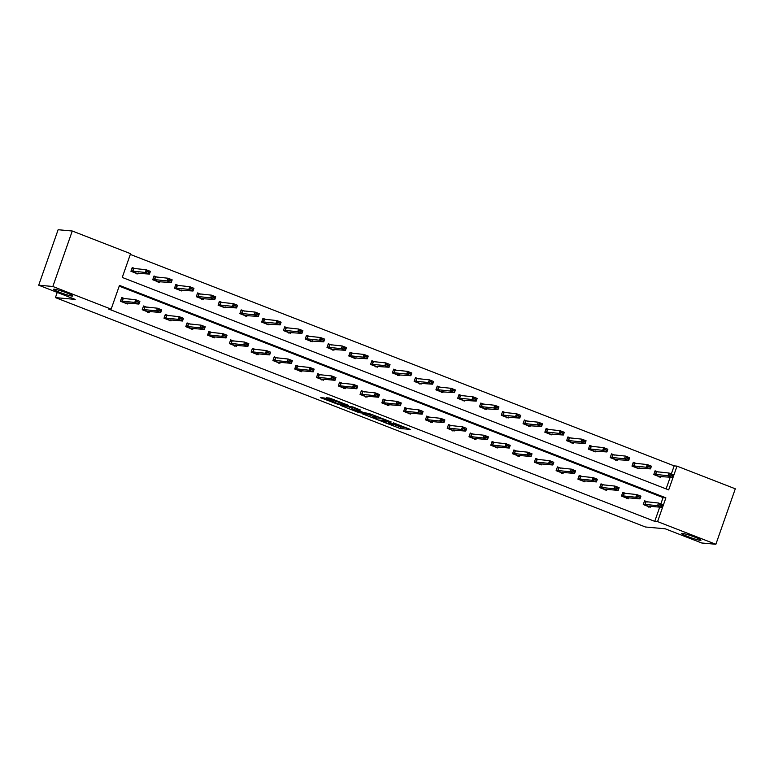 <?xml version="1.0" encoding="UTF-8"?>
<svg xmlns="http://www.w3.org/2000/svg" width="774" height="774" viewBox="0 0 774 774"><rect width="100%" height="100%" fill="white"/><g stroke="black" fill="none" stroke-linecap="round" stroke-linejoin="round"><path stroke-width="1.16" d="M72.166 296.103A10.207 0.938 -160.7 0 0 72.862 296.007A10.207 0.938 -160.7 0 0 65.219 292.349A10.207 0.938 -160.7 0 0 54.286 289.157A10.207 0.938 -160.7 0 0 53.59 289.253A10.207 0.938 -160.7 0 0 61.233 292.92A10.207 0.938 -160.7 0 0 72.166 296.103M700.286 540.32A10.207 0.938 -160.7 0 0 700.983 540.223A10.207 0.938 -160.7 0 0 693.34 536.566A10.207 0.938 -160.7 0 0 682.407 533.373A10.207 0.938 -160.7 0 0 681.71 533.47A10.207 0.938 -160.7 0 0 689.344 537.137A10.207 0.938 -160.7 0 0 700.286 540.32M383.149 421.927L400.206 428.506L410.317 429.406L393.482 422.865L398.891 425.429L388.316 422.391L393.376 425.013L383.149 421.927M324.277 397.981L320.359 397.623L338.461 404.502L348.561 405.392L329.54 398.059L326.154 397.749L326.967 398.233L345.117 404.463L338.248 403.912L324.277 397.981M715.873 544.277L701.728 542.99L665.214 528.797L645.41 526.988L55.418 297.593L75.213 299.403L38.7 285.2L52.845 286.486L72.272 231.01L130.574 253.678L122.253 277.44L668.678 489.894L676.998 466.132L735.3 488.8L715.873 544.277L657.571 521.608L665.892 497.846L119.467 285.393L111.146 309.155L52.845 286.486M111.146 309.155L108.312 308.903L654.746 521.357L657.571 521.608M362.174 413.722L381.089 421.075L391.189 421.965L372.168 414.632L362.174 413.722M357.849 412.203L340.753 405.45L352.78 406.931L360.626 410.085L356.466 409.727L357.278 410.21L363.799 412.581L370.011 413.703L359.775 412.784L357.975 411.836M38.7 285.2L58.127 229.723L72.272 231.01M57.237 292.408L55.418 297.593M157.248 277.237L154.026 275.989L152.72 279.743L159.696 282.452L160.025 281.523M200.814 294.178L197.602 292.93L196.286 296.684L203.272 299.393L203.591 298.464M244.381 311.119L241.169 309.871L239.853 313.615L246.838 316.334L247.158 315.405M287.957 328.06L284.735 326.812L283.419 330.556L290.405 333.275L290.734 332.346M331.524 345.001L328.302 343.753L326.996 347.497L333.971 350.216L334.3 349.287M375.09 361.942L371.878 360.694L370.562 364.438L377.548 367.157L377.867 366.228M418.657 378.883L415.445 377.635L414.129 381.379L421.114 384.098L421.433 383.169M462.223 395.824L459.011 394.566L457.695 398.32L464.681 401.038L465.01 400.11M505.799 412.765L502.578 411.507L501.271 415.261L508.247 417.97L508.576 417.051M549.366 429.696L546.154 428.448L544.838 432.202L551.823 434.911L552.143 433.982M592.932 446.637L589.72 445.389L588.404 449.143L595.39 451.852L595.709 450.923M636.499 463.578L633.287 462.33L631.971 466.083L638.956 468.792L639.285 467.864M666.104 488.897L670.216 477.171M671.348 473.93L674.173 465.871L130.313 254.414M658.287 472.053L655.075 470.805L653.759 474.549L660.744 477.268L661.064 476.339M614.72 455.112L611.499 453.864L610.193 457.608L617.168 460.327L617.497 459.398M571.154 438.171L567.932 436.923L566.626 440.667L573.602 443.386L573.931 442.457M527.578 421.23L524.366 419.982L523.05 423.726L530.035 426.445L530.364 425.516M484.011 404.289L480.799 403.041L479.483 406.785L486.469 409.504L486.788 408.575M440.445 387.348L437.233 386.1L435.917 389.844L442.892 392.563L443.221 391.634M396.878 370.407L393.656 369.159L392.35 372.913L399.326 375.622L399.655 374.693M353.302 353.466L350.09 352.218L348.774 355.972L355.759 358.681L356.088 357.752M309.735 336.535L306.523 335.277L305.208 339.031L312.193 341.74L312.512 340.812M266.169 319.594L262.957 318.337L261.641 322.09L268.626 324.799L268.946 323.88M222.602 302.653L219.381 301.405L218.075 305.149L225.05 307.868L225.379 306.939M179.026 285.712L175.814 284.464L174.498 288.209L181.484 290.927L181.813 289.998M135.46 268.772L132.248 267.523L130.932 271.268L137.917 273.986L138.236 273.058M674.173 465.871L676.998 466.132M660.851 503.922L663.066 497.585L119.206 286.128M663.066 497.585L665.892 497.846M654.746 521.357L659.709 507.154M127.739 303.05L127.41 303.969L120.434 301.26L121.741 297.506L124.962 298.764M149.527 311.516L149.198 312.444L142.213 309.726L143.529 305.982L146.741 307.23M171.306 319.981L170.986 320.91L164.001 318.201L165.317 314.447L168.529 315.695M193.094 328.457L192.765 329.385L185.789 326.667L187.095 322.922L190.317 324.171M214.872 336.922L214.553 337.851L207.567 335.142L208.883 331.388L212.095 332.636M236.66 345.398L236.331 346.326L229.356 343.608L230.662 339.863L233.883 341.111M258.448 353.863L258.119 354.792L251.134 352.083L252.45 348.329L255.662 349.577M280.227 362.338L279.907 363.267L272.922 360.549L274.238 356.804L277.45 358.052M302.015 370.804L301.686 371.733L294.71 369.014L296.016 365.27L299.238 366.518M323.793 379.279L323.474 380.198L316.489 377.489L317.804 373.736L321.017 374.993M345.581 387.745L345.262 388.674L338.277 385.955L339.593 382.211L342.805 383.459M367.369 396.211L367.04 397.139L360.055 394.43L361.371 390.677L364.593 391.934M389.148 404.686L388.829 405.615L381.843 402.896L383.159 399.152L386.371 400.4M410.936 413.152L410.607 414.08L403.631 411.371L404.937 407.617L408.159 408.866M432.724 421.627L432.395 422.556L425.41 419.837L426.726 416.093L429.938 417.341M454.502 430.092L454.183 431.021L447.198 428.312L448.514 424.558L451.726 425.806M476.291 438.568L475.962 439.497L468.986 436.778L470.292 433.034L473.514 434.282M498.069 447.033L497.75 447.962L490.764 445.243L492.08 441.499L495.292 442.747M519.857 455.509L519.538 456.428L512.552 453.719L513.868 449.965L517.08 451.223M541.645 463.974L541.316 464.903L534.331 462.184L535.647 458.44L538.868 459.688M563.424 472.45L563.104 473.369L556.119 470.66L557.435 466.906L560.647 468.164M585.212 480.915L584.883 481.844L577.907 479.125L579.213 475.381L582.435 476.629M607 489.381L606.671 490.31L599.686 487.601L601.001 483.847L604.213 485.095M628.778 497.856L628.459 498.785L621.474 496.066L622.789 492.322L626.002 493.57M650.566 506.322L650.237 507.251L643.262 504.542L644.568 500.788L647.79 502.036M393.879 424.51L400.738 427.006L405.566 427.451M367.34 414.187L373.842 416.722M378.438 419.972L388.625 421.172L379.831 418.202L373.494 417.708L378.438 419.972M373.494 417.708L374.016 416.209L377.19 416.422M352.334 408.353L346.026 405.905M352.257 409.349L359.591 412.203L362.019 412.397L356.504 410.143L352.257 409.349L352.78 407.85L351.967 409.388M356.775 408.546L355.102 408.062L354.579 409.562M352.78 407.85L355.102 408.062M654.93 471.211L656.72 471.908M670.255 475.081L672.354 475.894L670.41 474.626L668.078 475.729L669.026 473.03L673.216 474.656L672.267 477.355L668.078 475.729L653.875 474.21M670.41 474.626L669.026 473.03L654.823 471.521M653.837 474.327L659.448 476.503L672.267 477.355L672.354 475.894M659.448 476.503L659.167 477.123M672.509 475.439L673.216 474.656M646.213 501.9L644.423 501.204M643.378 504.203L657.581 505.712L658.519 503.013L662.708 504.648L661.77 507.347L649.318 506.215L648.67 507.105M659.758 505.064L661.847 505.877L659.912 504.619L657.581 505.712L661.77 507.347L661.847 505.877M644.316 501.504L658.519 503.013L659.912 504.619M662.708 504.648L662.002 505.432M633.142 462.746L634.932 463.433M648.467 466.606L650.566 467.419L648.631 466.161L646.29 467.254L647.238 464.555L651.427 466.19L650.479 468.889L646.29 467.254L632.097 465.745M648.631 466.161L647.238 464.555L633.035 463.046M632.058 465.851L637.66 468.038L650.479 468.889L650.566 467.419M637.66 468.038L637.389 468.647M650.721 466.974L651.427 466.19M611.363 454.27L613.143 454.967M626.688 458.14L628.778 458.953L626.843 457.686L624.512 458.788L625.46 456.089L629.649 457.715L628.701 460.414L624.512 458.788L610.309 457.279M626.843 457.686L625.46 456.089L611.257 454.58M610.27 457.386L615.872 459.562L628.701 460.414L628.778 458.953M615.872 459.562L615.601 460.182M628.943 458.498L629.649 457.715M624.424 493.425L622.644 492.728M621.59 495.737L635.793 497.247L636.741 494.547L640.93 496.173L639.982 498.872L627.54 497.74L626.882 498.64M637.97 496.598L640.059 497.411L638.124 496.144L635.793 497.247L639.982 498.872L640.059 497.411M622.538 493.038L636.741 494.547L638.124 496.144M640.93 496.173L640.224 496.956M602.646 484.959L600.856 484.263M599.802 487.262L614.005 488.781L614.953 486.082L619.142 487.707L618.194 490.406L605.752 489.274L605.094 490.165M616.181 488.123L618.281 488.945L616.346 487.678L614.005 488.781L618.194 490.406L618.281 488.945M600.75 484.563L614.953 486.082L616.346 487.678M619.142 487.707L618.436 488.491M589.575 445.805L591.365 446.501M604.9 449.665L607 450.478L605.055 449.22L602.723 450.313L603.672 447.624L607.861 449.249L606.913 451.948L602.723 450.313L588.521 448.804M605.055 449.22L603.672 447.624L589.469 446.105M588.482 448.91L594.093 451.097L606.913 451.948L607 450.478M594.093 451.097L593.813 451.706M607.155 450.033L607.861 449.249M580.858 476.484L579.068 475.787M578.023 478.796L592.226 480.306L593.165 477.606L597.354 479.241L596.415 481.931L583.964 480.799L583.315 481.699M594.403 479.657L596.493 480.47L594.558 479.203L592.226 480.306L596.415 481.931L596.493 480.47M578.962 476.097L593.165 477.606L594.558 479.203M597.354 479.241L596.657 480.025M567.787 437.329L569.577 438.026M583.122 441.199L585.212 442.012L583.277 440.745L580.945 441.848L581.884 439.148L586.073 440.774L585.134 443.473L580.945 441.848L566.742 440.338M583.277 440.745L581.884 439.148L567.681 437.639M566.703 440.445L572.305 442.622L585.134 443.473L585.212 442.012M572.305 442.622L572.034 443.241M585.367 441.567L586.073 440.774M559.08 468.018L557.29 467.322M556.235 470.321L570.438 471.84L571.386 469.141L575.575 470.766L574.627 473.465L562.185 472.334L561.527 473.233M572.615 471.182L574.714 472.005L572.77 470.737L570.438 471.84L574.627 473.465L574.714 472.005M557.183 467.622L571.386 469.141L572.77 470.737M575.575 470.766L574.869 471.55M546.009 428.864L547.789 429.56M561.334 432.724L563.424 433.546L561.489 432.279L559.157 433.382L560.105 430.683L564.294 432.308L563.346 435.007L559.157 433.382L544.954 431.863M561.489 432.279L560.105 430.683L545.902 429.164M544.915 431.969L550.527 434.156L563.346 435.007L563.424 433.546M550.527 434.156L550.246 434.775M563.588 433.092L564.294 432.308M537.291 459.543L535.502 458.847M534.457 461.855L548.66 463.365L549.598 460.665L553.787 462.301L552.849 465L540.397 463.858L539.749 464.758M550.827 462.717L552.926 463.529L550.991 462.262L548.66 463.365L552.849 465L552.926 463.529M535.395 459.156L549.598 460.665L550.991 462.262M553.787 462.301L553.081 463.084M524.221 420.388L526.01 421.085M539.546 424.258L541.645 425.071L539.71 423.804L537.369 424.907L538.317 422.207L542.506 423.842L541.558 426.532L537.369 424.907L523.166 423.397M539.71 423.804L538.317 422.207L524.114 420.698M523.127 423.504L528.739 425.681L541.558 426.532L541.645 425.071M528.739 425.681L528.458 426.3M541.8 424.626L542.506 423.842M515.503 451.078L513.723 450.381M512.669 453.38L526.871 454.899L527.82 452.2L532.009 453.825L531.061 456.525L518.619 455.393L517.961 456.292M529.048 454.251L531.138 455.064L529.203 453.796L526.871 454.899L531.061 456.525L531.138 455.064M513.617 450.681L527.82 452.2L529.203 453.796M532.009 453.825L531.303 454.609M502.432 411.923L504.222 412.619M517.767 415.783L519.857 416.606L517.922 415.338L515.59 416.441L516.529 413.742L520.718 415.367L519.78 418.066L515.59 416.441L501.388 414.922M517.922 415.338L516.529 413.742L502.326 412.223M501.349 415.038L506.951 417.215L519.78 418.066L519.857 416.606M506.951 417.215L506.68 417.834M520.022 416.151L520.718 415.367M493.725 442.602L491.935 441.915M490.88 444.915L505.083 446.424L506.032 443.725L510.221 445.36L509.273 448.059L496.831 446.917L496.173 447.817M507.26 445.776L509.36 446.588L507.425 445.331L505.083 446.424L509.273 448.059L509.36 446.588M491.829 442.215L506.032 443.725L507.425 445.331M510.221 445.36L509.515 446.143M480.654 403.457L482.444 404.144M495.979 407.317L498.079 408.13L496.134 406.872L493.802 407.966L494.75 405.266L498.94 406.901L497.992 409.601L493.802 407.966L479.599 406.456M496.134 406.872L494.75 405.266L480.548 403.757M479.561 406.563L485.172 408.74L497.992 409.601L498.079 408.13M485.172 408.74L484.892 409.359M498.233 407.685L498.94 406.901M471.937 434.137L470.147 433.44M469.102 436.439L483.305 437.958L484.243 435.259L488.433 436.884L487.494 439.584L475.043 438.452L474.394 439.351M485.482 437.31L487.572 438.123L485.637 436.855L483.305 437.958L487.494 439.584L487.572 438.123M470.041 433.75L484.243 435.259L485.637 436.855M488.433 436.884L487.726 437.668M458.866 394.982L460.656 395.678M474.191 398.852L476.291 399.665L474.356 398.397L472.024 399.5L472.962 396.801L477.152 398.426L476.213 401.126L472.024 399.5L457.821 397.981M474.356 398.397L472.962 396.801L458.759 395.282M457.782 398.097L463.384 400.274L476.213 401.126L476.291 399.665M463.384 400.274L463.113 400.893M476.445 399.21L477.152 398.426M450.149 425.671L448.369 424.974M447.314 427.974L461.517 429.483L462.465 426.784L466.654 428.419L465.706 431.118L453.264 429.986L452.606 430.876M463.694 428.835L465.793 429.647L463.849 428.39L461.517 429.483L465.706 431.118L465.793 429.647M448.262 425.274L462.465 426.784L463.849 428.39M466.654 428.419L465.948 429.202M437.087 386.516L438.868 387.203M452.413 390.377L454.502 391.189L452.567 389.932L450.236 391.025L451.184 388.325L455.373 389.961L454.425 392.66L450.236 391.025L436.033 389.516M452.567 389.932L451.184 388.325L436.981 386.816M435.994 389.622L441.606 391.808L454.425 392.66L454.502 391.189M441.606 391.808L441.325 392.418M454.667 390.744L455.373 389.961M428.37 417.196L426.58 416.499M425.526 419.508L439.729 421.017L440.677 418.318L444.866 419.943L443.918 422.643L431.476 421.511L430.818 422.411M441.906 420.369L444.005 421.182L442.07 419.914L439.729 421.017L443.918 422.643L444.005 421.182M426.474 416.809L440.677 418.318L442.07 419.914M444.866 419.943L444.16 420.727M415.299 378.041L417.089 378.738M430.625 381.911L432.724 382.724L430.789 381.456L428.448 382.559L429.396 379.86L433.585 381.485L432.637 384.185L428.448 382.559L414.245 381.05M430.789 381.456L429.396 379.86L415.193 378.351M414.206 381.156L419.818 383.333L432.637 384.185L432.724 382.724M419.818 383.333L419.537 383.952M432.879 382.269L433.585 381.485M406.582 408.73L404.792 408.033M403.747 411.033L417.95 412.552L418.889 409.852L423.078 411.478L422.14 414.177L409.688 413.045L409.04 413.935M420.127 411.894L422.217 412.706L420.282 411.449L417.95 412.552L422.14 414.177L422.217 412.706M404.696 408.333L418.889 409.852L420.282 411.449M423.078 411.478L422.381 412.261M393.511 369.575L395.301 370.272M408.846 373.436L410.936 374.248L409.001 372.991L406.669 374.084L407.608 371.385L411.797 373.02L410.859 375.719L406.669 374.084L392.466 372.575M409.001 372.991L407.608 371.385L393.405 369.875M392.428 372.681L398.029 374.868L410.859 375.719L410.936 374.248M398.029 374.868L397.759 375.477M411.091 373.803L411.797 373.02M384.804 400.255L383.014 399.558M381.959 402.567L396.162 404.076L397.11 401.377L401.3 403.002L400.352 405.702L387.909 404.57L387.252 405.47M398.339 403.428L400.439 404.241L398.494 402.973L396.162 404.076L400.352 405.702L400.439 404.241M382.907 399.868L397.11 401.377L398.494 402.973M401.3 403.002L400.593 403.796M371.733 361.1L373.513 361.797M387.058 364.97L389.148 365.783L387.213 364.515L384.881 365.618L385.829 362.919L390.019 364.544L389.07 367.244L384.881 365.618L370.678 364.109M387.213 364.515L385.829 362.919L371.626 361.41M370.64 364.215L376.251 366.392L389.07 367.244L389.148 365.783M376.251 366.392L375.971 367.011M389.312 365.328L390.019 364.544M363.016 391.789L361.226 391.093M360.181 394.092L374.384 395.611L375.322 392.911L379.512 394.537L378.573 397.236L366.121 396.104L365.473 397.004M376.561 394.953L378.65 395.775L376.715 394.508L374.384 395.611L378.573 397.236L378.65 395.775M361.119 391.392L375.322 392.911L376.715 394.508M379.512 394.537L378.805 395.321M349.945 352.634L351.735 353.331M365.27 356.495L367.369 357.317L365.434 356.05L363.093 357.153L364.041 354.453L368.231 356.079L367.282 358.778L363.093 357.153L348.89 355.634M365.434 356.05L364.041 354.453L349.838 352.934M348.851 355.74L354.463 357.927L367.282 358.778L367.369 357.317M354.463 357.927L354.182 358.536M367.524 356.862L368.231 356.079M341.228 383.314L339.447 382.617M338.393 385.626L352.596 387.135L353.544 384.436L357.733 386.071L356.785 388.771L344.343 387.629L343.685 388.529M354.773 386.487L356.862 387.3L354.927 386.033L352.596 387.135L356.785 388.771L356.862 387.3M339.341 382.927L353.544 384.436L354.927 386.033M357.733 386.071L357.027 386.855M328.157 344.159L329.947 344.856M343.492 348.029L345.581 348.842L343.646 347.574L341.315 348.677L342.253 345.978L346.442 347.603L345.504 350.303L341.315 348.677L327.112 347.168M343.646 347.574L342.253 345.978L328.05 344.469M327.073 347.274L332.675 349.451L345.504 350.303L345.581 348.842M332.675 349.451L332.404 350.071M345.746 348.397L346.442 347.603M319.449 374.848L317.659 374.152M316.605 377.151L330.808 378.67L331.756 375.971L335.945 377.596L334.997 380.295L322.555 379.163L321.897 380.063M332.984 378.022L335.084 378.834L333.149 377.567L330.808 378.67L334.997 380.295L335.084 378.834M317.553 374.452L331.756 375.971L333.149 377.567M335.945 377.596L335.239 378.38M306.378 335.693L308.168 336.39M321.703 339.554L323.803 340.376L321.858 339.109L319.527 340.212L320.475 337.512L324.664 339.138L323.716 341.837L319.527 340.212L305.324 338.693M321.858 339.109L320.475 337.512L306.272 335.993M305.285 338.799L310.896 340.986L323.716 341.837L323.803 340.376M310.896 340.986L310.616 341.605M323.958 339.921L324.664 339.138M297.661 366.373L295.871 365.686M294.826 368.685L309.029 370.195L309.968 367.495L314.157 369.13L313.218 371.83L300.767 370.688L300.118 371.588M311.206 369.546L313.296 370.359L311.361 369.101L309.029 370.195L313.218 371.83L313.296 370.359M295.765 365.986L309.968 367.495L311.361 369.101M314.157 369.13L313.451 369.914M284.59 327.218L286.38 327.915M299.925 331.088L302.015 331.901L300.08 330.633L297.748 331.736L298.687 329.037L302.876 330.672L301.937 333.371L297.748 331.736L283.545 330.227M300.08 330.633L298.687 329.037L284.484 327.528M283.507 330.334L289.108 332.51L301.937 333.371L302.015 331.901M289.108 332.51L288.837 333.13M302.17 331.456L302.876 330.672M275.883 357.907L274.093 357.211M273.038 360.21L287.241 361.729L288.189 359.03L292.378 360.655L291.43 363.354L278.988 362.222L278.33 363.122M289.418 361.081L291.517 361.893L289.573 360.626L287.241 361.729L291.43 363.354L291.517 361.893M273.986 357.511L288.189 359.03L289.573 360.626M292.378 360.655L291.672 361.439M262.812 318.753L264.592 319.449M278.137 322.623L280.227 323.435L278.292 322.168L275.96 323.271L276.908 320.571L281.097 322.197L280.149 324.896L275.96 323.271L261.757 321.752M278.292 322.168L276.908 320.571L262.705 319.052M261.718 321.868L267.33 324.045L280.149 324.896L280.227 323.435M267.33 324.045L267.049 324.664M280.391 322.981L281.097 322.197M254.095 349.432L252.305 348.745M251.25 351.744L265.453 353.254L266.401 350.554L270.59 352.189L269.642 354.889L257.2 353.757L256.552 354.647M267.63 352.605L269.729 353.418L267.794 352.16L265.453 353.254L269.642 354.889L269.729 353.418M252.198 349.045L266.401 350.554L267.794 352.16M270.59 352.189L269.884 352.973M241.024 310.287L242.813 310.974M256.349 314.147L258.448 314.96L256.513 313.702L254.172 314.795L255.12 312.096L259.309 313.731L258.361 316.431L254.172 314.795L239.969 313.286M256.513 313.702L255.12 312.096L240.917 310.587M239.93 313.393L245.542 315.569L258.361 316.431L258.448 314.96M245.542 315.569L245.261 316.189M258.603 314.515L259.309 313.731M232.306 340.966L230.526 340.27M229.472 343.279L243.675 344.788L244.623 342.089L248.812 343.714L247.864 346.413L235.412 345.281L234.764 346.181M245.851 344.14L247.941 344.952L246.006 343.685L243.675 344.788L247.864 346.413L247.941 344.952M230.42 340.579L244.623 342.089L246.006 343.685M248.812 343.714L248.106 344.498M219.236 301.812L221.025 302.508M234.57 305.682L236.66 306.494L234.725 305.227L232.393 306.33L233.332 303.631L237.521 305.256L236.583 307.955L232.393 306.33L218.191 304.811M234.725 305.227L233.332 303.631L219.129 302.121M218.152 304.927L223.754 307.104L236.583 307.955L236.66 306.494M223.754 307.104L223.483 307.723M236.815 306.04L237.521 305.256M210.528 332.501L208.738 331.804M207.684 334.803L221.886 336.313L222.835 333.623L227.024 335.248L226.076 337.948L213.634 336.816L212.976 337.706M224.063 335.664L226.163 336.477L224.218 335.219L221.886 336.313L226.076 337.948L226.163 336.477M208.632 332.104L222.835 333.623L224.218 335.219M227.024 335.248L226.318 336.032M197.457 293.346L199.237 294.043M212.782 297.206L214.882 298.019L212.937 296.761L210.605 297.855L211.554 295.155L215.743 296.79L214.795 299.49L210.605 297.855L196.403 296.345M212.937 296.761L211.554 295.155L197.351 293.646M196.364 296.452L201.975 298.638L214.795 299.49L214.882 298.019M201.975 298.638L201.695 299.248M215.037 297.574L215.743 296.79M188.74 324.025L186.95 323.329M185.905 326.338L200.108 327.847L201.047 325.148L205.236 326.773L204.297 329.472L191.846 328.34L191.197 329.24M202.285 327.199L204.375 328.012L202.44 326.744L200.108 327.847L204.297 329.472L204.375 328.012M186.844 323.638L201.047 325.148L202.44 326.744M205.236 326.773L204.53 327.557M175.669 284.871L177.459 285.567M190.994 288.741L193.094 289.553L191.159 288.286L188.817 289.389L189.765 286.69L193.955 288.315L193.007 291.014L188.817 289.389L174.614 287.88M191.159 288.286L189.765 286.69L175.563 285.18M174.585 287.986L180.187 290.163L193.007 291.014L193.094 289.553M180.187 290.163L179.907 290.782M193.248 289.099L193.955 288.315M166.952 315.56L165.172 314.863M164.117 317.862L178.32 319.381L179.268 316.682L183.457 318.308L182.509 321.007L170.067 319.875L169.409 320.765M180.497 318.724L182.587 319.546L180.652 318.278L178.32 319.381L182.509 321.007L182.587 319.546M165.065 315.163L179.268 316.682L180.652 318.278M183.457 318.308L182.751 319.091M153.891 276.405L155.671 277.102M169.216 280.265L171.306 281.078L169.371 279.82L167.039 280.923L167.977 278.224L172.176 279.849L171.228 282.549L167.039 280.923L152.836 279.404M169.371 279.82L167.977 278.224L153.784 276.705M152.797 279.511L158.399 281.697L171.228 282.549L171.306 281.078M158.399 281.697L158.128 282.307M171.47 280.633L172.176 279.849M145.173 307.084L143.383 306.388M142.329 309.397L156.532 310.906L157.48 308.207L161.669 309.842L160.721 312.532L148.279 311.4L147.621 312.299M158.709 310.258L160.808 311.071L158.873 309.803L156.532 310.906L160.721 312.532L160.808 311.071M143.277 306.697L157.48 308.207L158.873 309.803M161.669 309.842L160.963 310.626M132.102 267.93L133.892 268.626M147.428 271.8L149.527 272.612L147.582 271.345L145.251 272.448L146.199 269.749L150.388 271.374L149.44 274.073L145.251 272.448L131.048 270.939M147.582 271.345L146.199 269.749L131.996 268.239M131.009 271.045L136.621 273.222L149.44 274.073L149.527 272.612M136.621 273.222L136.34 273.841M149.682 272.167L150.388 271.374M123.385 298.619L121.595 297.922M120.55 300.922L134.753 302.441L135.692 299.741L139.881 301.367L138.943 304.066L126.491 302.934L125.843 303.834M136.93 301.783L139.02 302.605L137.085 301.338L134.753 302.441L138.943 304.066L139.02 302.605M121.489 298.222L135.692 299.741L137.085 301.338M139.881 301.367L139.175 302.15M400.738 427.006L400.206 428.506M398.813 426.426L398.281 427.925M381.282 420.524L381.089 421.075M380.063 417.534L379.831 418.202M374.364 416.16L373.832 417.66M356.891 408.527L356.466 409.727M359.968 412.232L359.775 412.784M337.706 401.067L337.493 401.658M336.177 400.468L335.819 401.503M334.3 399.742L333.894 400.922M338.654 403.951L338.461 404.502M656.342 471.85L655.394 474.549M656.575 471.898L655.636 474.597M645.129 504.58L646.077 501.881M644.897 504.542L645.835 501.842M643.339 504.309L648.941 506.496M634.554 463.384L633.616 466.083M634.796 463.423L633.848 466.122M612.776 454.909L611.828 457.608M613.008 454.957L612.07 457.657M623.351 496.115L624.289 493.415M623.109 496.076L624.057 493.377M621.551 495.844L627.163 498.021M601.562 487.639L602.511 484.94M601.33 487.601L602.269 484.901M599.763 487.368L605.374 489.555M590.988 446.443L590.04 449.143M591.23 446.482L590.281 449.181M579.774 479.174L580.723 476.474M579.542 479.135L580.49 476.436M577.985 478.903L583.586 481.08M569.2 437.978L568.261 440.677M569.441 438.016L568.493 440.716M557.996 470.698L558.944 467.999M557.754 470.66L558.702 467.96M556.196 470.428L561.808 472.614M547.421 429.502L546.473 432.202M547.653 429.541L546.715 432.24M536.208 462.233L537.156 459.533M535.976 462.194L536.914 459.495M534.418 461.962L540.02 464.139M525.633 421.037L524.695 423.736M525.875 421.075L524.927 423.775M514.429 453.767L515.368 451.068M514.188 453.719L515.136 451.019M512.63 453.496L518.241 455.673M503.855 412.561L502.906 415.261M504.087 412.61L503.139 415.299M492.641 445.292L493.589 442.593M492.399 445.253L493.348 442.554M490.842 445.021L496.453 447.198M482.067 404.096L481.118 406.795M482.299 404.134L481.36 406.834M470.853 436.826L471.801 434.127M470.621 436.778L471.569 434.079M469.063 436.555L474.665 438.732M460.278 395.62L459.34 398.32M460.52 395.669L459.572 398.368M449.075 428.351L450.013 425.652M448.833 428.312L449.781 425.613M447.275 428.08L452.887 430.267M438.5 387.155L437.552 389.854M438.732 387.193L437.794 389.893M427.287 419.885L428.235 417.186M427.054 419.837L427.993 417.147M425.497 419.614L431.099 421.791M416.712 378.679L415.764 381.379M416.954 378.728L416.006 381.427M405.499 411.41L406.447 408.711M405.266 411.371L406.215 408.672M403.709 411.139L409.311 413.326M394.933 370.214L393.985 372.913M395.166 370.253L394.218 372.952M383.72 402.944L384.668 400.245M383.478 402.906L384.426 400.206M381.921 402.673L387.532 404.85M373.145 361.748L372.197 364.448M373.378 361.787L372.439 364.486M361.932 394.469L362.88 391.77M361.7 394.43L362.638 391.731M360.142 394.198L365.744 396.385M351.357 353.273L350.419 355.972M351.599 353.312L350.651 356.011M340.154 386.003L341.092 383.304M339.912 385.965L340.86 383.265M338.354 385.733L343.966 387.909M329.579 344.807L328.631 347.507M329.811 344.846L328.863 347.545M318.366 377.538L319.314 374.839M318.124 377.489L319.072 374.79M316.566 377.267L322.178 379.444M307.791 336.332L306.843 339.031M308.033 336.371L307.084 339.07M296.577 369.063L297.526 366.363M296.345 369.024L297.293 366.325M294.788 368.792L300.389 370.969M286.003 327.866L285.064 330.566M286.245 327.905L285.296 330.604M274.799 360.597L275.738 357.898M274.557 360.549L275.505 357.849M272.999 360.326L278.611 362.503M264.224 319.391L263.276 322.09M264.456 319.439L263.518 322.139M253.011 352.122L253.959 349.422M252.779 352.083L253.717 349.384M251.221 351.851L256.823 354.037M242.436 310.925L241.488 313.625M242.678 310.964L241.73 313.663M231.223 343.656L232.171 340.957M230.991 343.608L231.939 340.908M229.433 343.385L235.035 345.562M220.658 302.45L219.71 305.149M220.89 302.499L219.942 305.198M209.444 335.181L210.393 332.481M209.203 335.142L210.151 332.443M207.645 334.91L213.256 337.096M198.87 293.985L197.921 296.684M199.102 294.023L198.163 296.723M187.656 326.715L188.604 324.016M187.424 326.676L188.363 323.977M185.866 326.444L191.468 328.621M177.082 285.519L176.143 288.209M177.323 285.558L176.375 288.257M165.878 318.24L166.816 315.54M165.636 318.201L166.584 315.502M164.078 317.969L169.69 320.155M155.303 277.044L154.355 279.743M155.535 277.082L154.587 279.782M144.09 309.774L145.038 307.075M143.848 309.735L144.796 307.036M142.29 309.503L147.902 311.68M133.515 268.578L132.567 271.277M133.757 268.617L132.809 271.316M122.302 301.299L123.25 298.6M122.069 301.26L123.018 298.561M120.512 301.038L126.114 303.214M393.918 424.394L393.724 424.965M399.065 424.926L398.891 425.429M356.795 408.488L356.359 409.746M330.827 400.535L330.624 401.096"/></g></svg>

